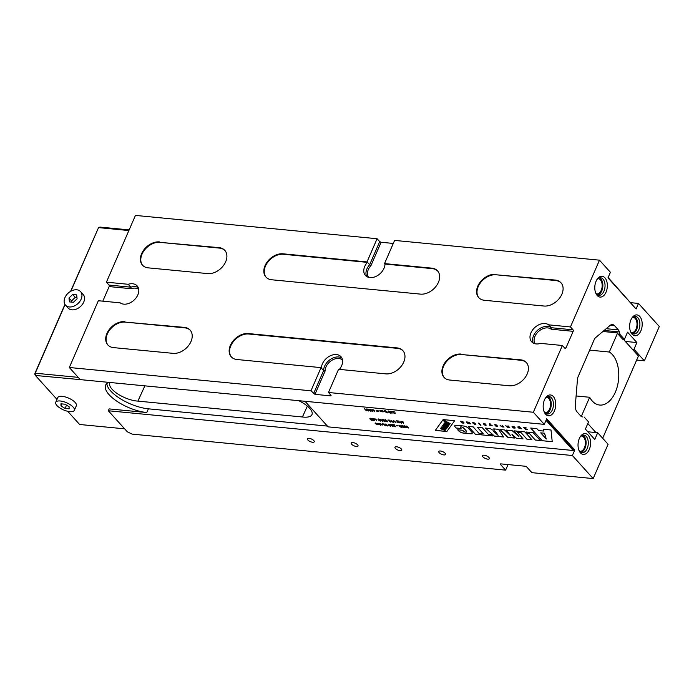 <?xml version="1.0" encoding="UTF-8"?>
<svg xmlns="http://www.w3.org/2000/svg" width="694" height="694" viewBox="0 0 694 694"><rect width="100%" height="100%" fill="white"/><g stroke="black" fill="none" stroke-linecap="round" stroke-linejoin="round"><path stroke-width="1.04" d="M608.126 277.522L635.201 308.023M379.696 241.607L381.093 242.267L370.952 265.585L369.65 264.718L379.696 241.607L377.094 238.727L367.048 261.829A12.05 8.493 -42 0 0 366.979 261.907L282.961 253.804A15.337 10.809 -42 0 0 267.155 261.985A15.337 10.809 -42 0 0 265.932 277.053A15.337 10.809 -42 0 0 271.675 279.769L420.512 294.126A15.337 10.809 -42 0 0 436.326 285.937A15.337 10.809 -42 0 0 437.55 270.868A15.337 10.809 -42 0 0 431.807 268.153L384.554 263.599A12.05 8.493 -42 0 0 384.554 263.52L394.608 240.41L599.486 260.172L610.408 272.282L607.987 277.843L636.077 308.995L638.497 303.425L630.829 302.688M369.061 409.217L370.926 411.29L369.572 410.067L368.705 410.536L369.251 409.946L367.256 409.044L369.399 409.876L369.061 409.217M374.508 410.796L374.422 411.629L374.187 410.761L372.444 410.059L372.843 409.538L374.508 410.796M374.43 411.577L374.205 410.709L372.444 410.059L372.843 409.538M378.846 411.438L376.642 411.065L378.846 411.438M382.177 411.828L380.572 410.328L383.6 411.299L382.177 411.828M383.6 411.299L383.105 411.941L381.934 411.559M388.423 411.039L390.401 412.201L390.332 413.164L388.319 412.002L388.423 411.039L387.903 411.195M390.835 413.017L388.319 412.002M394.782 413.398L395.346 413.034L394.955 413.607L393.489 412.921L393.732 411.785L392.119 411.447L394.201 411.646L393.75 412.93L395.068 413.008M395.346 413.034L394.955 413.607L393.489 412.921L393.455 412.253M394.201 411.646L393.75 412.93M374.734 420.564L373.476 420.443L374.335 420.33L372.131 419.072L372.557 418.465L374.005 419.124L372.73 418.664L372.418 419.107L374.135 419.584L374.734 420.564M374.335 420.33L372.131 419.072L372.557 418.465M373.945 419.063L372.747 418.621L372.418 419.107M378.404 419.029L380.381 420.182L380.321 421.145L378.299 419.983L378.404 419.029L377.892 419.176M380.338 421.102L378.299 419.983M383.114 419.48L385.101 420.642L385.031 421.605L383.019 420.443L383.114 419.48L382.602 419.627M385.534 421.458L383.019 420.443M390.661 421.952L391.225 421.588L390.835 422.16L389.369 421.475L389.612 420.338L387.998 420L390.08 420.2L389.629 421.484L390.948 421.562M391.225 421.588L390.835 422.16L389.369 421.475L389.334 420.807M390.071 420.2L389.629 421.484M395.962 422.42L395.398 422.551L393.576 420.538L395.962 422.42M399.848 421.926L399.978 421.102L400.178 421.969L401.956 422.672L401.54 423.193L400.03 422.481L399.987 421.111M401.956 422.672L401.54 423.193L400.03 422.481M377.623 424.355L375.142 423.644L375.619 422.993L377.458 423.861M377.649 424.312L375.142 423.644L375.619 422.993M380.746 425.405L378.603 423.305L381.631 424.277L381.145 424.919L379.956 424.52L380.746 425.405M381.631 424.277L381.145 424.919L379.956 424.52M385.951 424.017L387.773 426.029L385.179 425.023L385.656 425.83L383.834 423.808L384.997 424.815L386.567 424.971L385.951 424.017M391.052 424.459L393.03 425.613L392.969 426.576L390.948 425.413L391.052 424.459L390.54 424.607M392.986 426.532L390.948 425.413M397.679 425.76L396.5 425.648L397.679 425.76M404.871 426.767L404.168 427.66L402.451 427.105L403.995 427.452L404.585 426.732L401.297 425.83L403.83 426.012L405.114 427.4M403.995 427.452L404.602 426.68L402.433 425.743M525.367 429.326L527.119 429.369L524.508 428.476L523.623 427.495L526.147 427.842L524.144 427.964L527.735 429.742L525.367 429.326M518.912 426.368L519.39 426.897L517.724 427.001L518.505 427.972L521.472 428.779L518.912 426.368M495.516 425.882L497.32 425.995L495.039 425.327L494.813 424.589L496.904 425.092L495.455 424.841M495.039 425.006L497.789 426.038L495.828 426.116M484.143 424.676L485.791 424.884L483.198 424.017L484.013 423.487L485.366 423.973L483.562 423.999L486.286 425.075L484.143 424.676M480.734 424.849L480.916 425.353L479.71 424.754L478.478 423.08L480.734 424.849M460.582 421.223L462.985 421.726L464.121 422.984L461.883 422.767L461.085 421.987L463.115 422.186L460.582 421.223M454.648 420.703L446.841 431.521L435.312 430.41L443.119 419.592L454.648 420.703L446.841 431.521M473.195 426.897L480.274 434.748L475.312 434.271L468.233 426.42L473.195 426.897M535.308 440.057L529.401 433.507L527.319 433.368L526.078 431.998L533.2 432.683L540.279 440.534L535.308 440.057L529.401 433.507M521.064 432.709L518.912 432.501L517.733 431.191L524.846 431.876L531.925 439.727L526.963 439.25L521.081 432.666L518.912 432.501M305.039 401.297L328.097 426.862L573.244 450.501L546.031 420.33M551.01 429.994L552.224 441.688L542.135 440.716L530.702 428.042L536.896 428.632L538.648 430.575L543.862 431.078L543.315 429.256L551.01 429.994M516.501 431.078L523.076 438.877L516.293 438.218L511.929 434.218L514.471 438.044L507.852 437.411L499.949 429.473L504.581 429.924L510.619 435.78L506.403 430.098L512.189 430.662L518.895 436.578L514.011 430.835L516.501 431.078M482.373 427.782L488.177 434.218L491.482 434.531L492.766 435.953L481.506 434.869L480.231 433.446L483.206 433.733L477.403 427.304L482.373 427.782M470.697 433.785A3.73 1.431 -156.5 0 0 472.241 433.299A3.73 1.431 -156.5 0 0 471.851 432.154A124.235 47.747 -156.5 0 0 468.285 428.198A3.73 1.431 -156.5 0 0 463.705 426.021A124.235 47.747 -156.5 0 0 456.288 425.309A3.73 1.431 -156.5 0 0 454.744 425.795A3.73 1.431 -156.5 0 0 455.134 426.931A124.235 47.747 -156.5 0 0 456.097 428.033L461.085 428.519A28.992 11.139 -156.5 0 1 460.46 427.712A1.909 0.729 -156.5 0 1 460.322 427.209A1.909 0.729 -156.5 0 1 461.649 427.053A1.909 0.729 -156.5 0 1 463.488 428.007A28.992 11.139 -156.5 0 1 466.524 431.373A1.909 0.729 -156.5 0 1 466.663 431.876A1.909 0.729 -156.5 0 1 465.336 432.041A1.909 0.729 -156.5 0 1 463.497 431.087A28.992 11.139 -156.5 0 1 462.664 430.263L457.667 429.777A124.235 47.747 -156.5 0 0 458.699 430.887A3.73 1.431 -156.5 0 0 463.28 433.065A124.235 47.747 -156.5 0 0 470.697 433.785L470.723 433.733A3.73 1.431 -156.5 0 0 472.25 433.273M468.485 423.67L466.264 421.9L468.303 423.401L467.452 422.013L469.925 423.557L469.057 422.169L470.593 423.869L468.086 423.566M473.759 422.499L475.902 424.26L473.395 423.626L472.952 423.132L474.991 423.331L472.709 422.646L473.759 422.499M489.47 424.077L489.999 423.453L489.947 424.19L492.28 425.786L490.025 424.511L490.346 425.7L489.86 425.552L489.426 423.618M512.111 426.307L514.02 426.567L515.304 427.99L513.256 427.981L512.111 426.307M508.234 425.943L509.769 427.651L507.236 427.2L505.779 425.708L507.817 427.209L509.101 427.331L508.234 425.943M493.746 428.883L494.605 430.159L491.942 429.898L490.432 428.562L485.47 428.085L494.371 436.11L503.644 437.003L498.544 429.343L493.746 428.883M503.332 426.775L501.667 426.515L500.018 425.153L501.467 426.645L504.009 427.096L502.118 425.353M406.658 426.012L408.757 428.059L405.235 426.263L406.398 427.825L404.576 425.812L408.089 427.599L406.658 426.012M401.869 426.914L401.444 427.348L400.074 426.784L398.911 425.422L399.527 425.275L401.852 426.966L401.418 427.391L399.059 425.812M395.06 426.593L395.623 426.22L395.233 426.801L393.758 426.107L394.01 424.98L392.396 424.633L394.478 424.832L394.019 426.116L395.346 426.194M395.623 426.22L395.233 426.801L393.758 426.107L393.732 425.448M394.47 424.832L394.019 426.116M388.692 424.234L390.67 425.387L390.609 426.35L388.588 425.188L388.692 424.234L388.18 424.381M390.627 426.307L388.588 425.188M382.567 423.8L384.693 425.24L382.62 424.008L382.567 425.032L382.125 423.149L382.567 423.8M378.057 423.253L379.384 424.728L378.308 424.598L378.057 423.253M379.34 424.676L378.308 424.598M378.482 424.494L377.848 423.236M403.587 422.551L403.5 423.383L403.266 422.516L401.514 421.822L401.913 421.293L403.587 422.551M403.509 423.331L403.283 422.473L401.514 421.822L401.913 421.293M398.911 422.75L399.475 422.377L399.085 422.958L397.619 422.264L397.862 421.137L396.248 420.79L398.33 420.998L397.879 422.282L399.197 422.351M399.475 422.377L399.085 422.958L397.619 422.264L397.584 421.605M398.321 420.998L397.879 422.282M391.598 421.128L391.728 420.312L391.919 421.171L393.706 421.874L393.29 422.394L391.78 421.683L391.737 420.312M393.706 421.874L393.29 422.394L391.78 421.683M387.807 421.345L387.382 421.779L386.02 421.215L384.849 419.853L385.465 419.705L387.79 421.397L387.356 421.831L384.997 420.243M382.993 421.171L382.437 421.301L380.616 419.289L382.993 421.171M376.478 419.939L376.391 420.772L376.157 419.905L374.404 419.202L374.803 418.682L376.478 419.939M376.4 420.72L376.174 419.853L374.404 419.202L374.803 418.682M372.374 420.338L371.117 420.217L371.975 420.104L369.781 418.846L370.206 418.23L371.654 418.89L370.37 418.439L370.058 418.881L371.784 419.358L372.374 420.338M371.975 420.104L369.781 418.846L370.206 418.23M371.594 418.838L370.396 418.395L370.058 418.881M392.266 411.88L391.989 413.32L390.115 411.247L392.266 411.88M385.482 410.805L387.625 412.904L384.06 411.334L385.482 410.805M387.582 412.843L384.06 411.334L384.554 410.692M380.026 410.275L381.353 411.75L380.269 411.629L380.026 410.275M381.301 411.698L380.269 411.629M380.442 411.525L379.818 410.258M378.308 410.848L376.105 410.466L378.308 410.848M370.544 409.313L372.522 410.475L372.461 411.438L370.44 410.275L370.544 409.313L370.032 409.469M372.956 411.29L370.44 410.275M366.588 408.983L368.679 411.03L365.165 409.234L366.328 410.796L364.506 408.783L368.02 410.57L366.588 408.983M441.688 428.12L443.058 428.519M443.197 429.413A1.18 0.451 -156.5 0 0 444.229 430.185A1.18 0.451 -156.5 0 0 445.34 430.219L445.964 429.352L441.488 427.226L440.829 428.137A1.379 0.529 -156.5 0 0 440.794 428.189A1.379 0.529 -156.5 0 0 441.662 429.135A1.379 0.529 -156.5 0 0 443.197 429.413M443.692 429.048L444.941 429.413M573.539 449.825L574.788 449.946L546.699 418.803L544.278 424.364L80.235 379.618L69.313 367.499L98.348 300.736L120.166 302.836A12.05 8.493 -42 0 0 134.523 299.669A12.05 8.493 -42 0 0 137.152 285.885A12.05 8.493 -42 0 0 128.225 284.288L106.408 282.189L135.443 215.418L377.094 238.727M106.859 383.504A29.573 11.364 -156.5 0 0 148.395 408.827L327.403 426.09M298.698 400.681A19.519 7.504 23.5 0 1 311.936 414.674A19.519 7.504 23.5 0 1 302.411 416.981L137.88 401.115A19.519 7.504 23.5 0 1 117.989 394.079A19.519 7.504 23.5 0 1 109.782 383.062A19.519 7.504 23.5 0 1 110.094 382.489M573.244 450.501L573.652 449.573L546.438 419.402M589.666 350.132L609.315 352.023L617.625 332.912L602.895 331.498M581.884 416.825L582.405 416.929A5.474 3.262 95.5 0 1 582.327 416.921A5.474 3.262 95.5 0 1 580.835 416.105L577.096 411.958A7.669 4.572 95.5 0 1 575.352 405.218L577.46 379.384A5.474 3.262 95.5 0 1 578.119 376.677L594.246 339.583A5.474 3.262 -84.5 0 1 595.608 337.648L610.026 325.469A7.669 4.572 -84.5 0 1 612.507 324.575A7.669 4.572 -84.5 0 1 614.589 325.72L618.337 329.867A5.474 3.262 -84.5 0 1 619.369 331.932L620.028 334.491L618.276 334.326L617.625 332.912M587.844 431.781L597.69 432.735L594.767 439.458L585.406 429.074L588.529 421.891L584.14 417.025M574.788 449.946L572.368 455.507L593.17 478.582L608.091 444.273L597.69 432.735M618.276 334.326L622.665 339.184L624.418 339.357L627.541 332.166L636.901 342.55L633.978 349.273L644.379 360.811L659.3 326.501L638.497 303.425M620.028 334.491L624.418 339.357M602.661 438.252L638.428 355.987L632.225 349.108L633.978 349.273M636.658 360.065L644.379 360.811M148.395 408.827L146.781 412.531L109.132 408.905L108.325 410.761L572.368 455.507M508.034 464.581L505.614 470.133L132.198 434.123L127.314 431.807L108.325 410.761M82.95 379.878L35.411 375.463L56.995 399.406M109.132 286.579A1.093 0.651 95.5 0 0 109.01 285.069L130.828 287.177L131.14 288.695L109.132 286.579L102.79 301.161M109.01 285.069L106.408 282.189M342.541 360.082A10.957 7.721 -42 0 0 331.68 360.42A10.957 7.721 -42 0 0 325.104 371.038L314.963 394.357L330.726 395.875L331.081 395.38L328.479 392.5L533.356 412.253L544.278 424.364M314.963 394.357L310.964 390.809L69.313 367.499M302.411 416.981L307.364 406.12M137.88 401.115L144.873 385.847M564.552 347.885L565.914 348.024L573.166 331.324L551.157 329.208L551.236 327.715L548.633 324.835A12.05 8.493 -42 0 0 534.276 328.01A12.05 8.493 -42 0 0 531.647 341.795A12.05 8.493 -42 0 0 540.574 343.383L562.383 345.491L533.356 412.253M565.914 348.024A1.093 0.651 -84.5 0 1 565.289 348.535A1.093 0.651 -84.5 0 1 564.985 348.371L562.383 345.491M599.486 260.172L570.451 326.943L548.633 324.835M533.183 343.018A12.05 8.493 138 0 1 537.902 329.954A12.05 8.493 138 0 1 551.236 327.715L573.053 329.824L570.451 326.943M573.053 329.824A1.093 0.651 -84.5 0 1 573.166 331.324M579.343 438.504A10.462 6.237 -84.5 0 1 580.375 436.587A10.462 6.237 -84.5 0 1 588.885 436.127A10.462 6.237 -84.5 0 1 588.954 450.198A10.462 6.237 -84.5 0 1 580.453 452.861A10.462 6.237 -84.5 0 1 579.03 450.545A10.462 6.237 -84.5 0 1 579.343 438.504M544.486 399.857A10.462 6.237 -84.5 0 1 545.527 397.94A10.462 6.237 -84.5 0 1 554.038 397.48A10.462 6.237 -84.5 0 1 554.107 411.551A10.462 6.237 -84.5 0 1 545.605 414.223A10.462 6.237 -84.5 0 1 544.183 411.906A10.462 6.237 -84.5 0 1 544.486 399.857M596.103 281.157A10.462 6.237 -84.5 0 1 597.135 279.248A10.462 6.237 -84.5 0 1 605.645 278.78A10.462 6.237 -84.5 0 1 605.715 292.851A10.462 6.237 -84.5 0 1 597.213 295.523A10.462 6.237 -84.5 0 1 595.79 293.206A10.462 6.237 -84.5 0 1 596.103 281.157M630.95 319.804A10.462 6.237 -84.5 0 1 631.991 317.887A10.462 6.237 -84.5 0 1 640.501 317.427A10.462 6.237 -84.5 0 1 640.571 331.498A10.462 6.237 -84.5 0 1 632.069 334.17A10.462 6.237 -84.5 0 1 630.638 331.845A10.462 6.237 -84.5 0 1 630.95 319.804M482.963 456.895A3.722 1.431 -156.5 0 0 486.581 458.925A3.722 1.431 -156.5 0 0 489.357 458.665A3.722 1.431 -156.5 0 0 486.511 455.871A3.722 1.431 -156.5 0 0 482.521 455.698A3.722 1.431 -156.5 0 0 482.963 456.895M439.181 452.67A3.722 1.431 -156.5 0 0 442.798 454.7A3.722 1.431 -156.5 0 0 445.574 454.44A3.722 1.431 -156.5 0 0 442.729 451.647A3.722 1.431 -156.5 0 0 438.747 451.473A3.722 1.431 -156.5 0 0 439.181 452.67M395.407 448.454A3.722 1.431 -156.5 0 0 399.024 450.475A3.722 1.431 -156.5 0 0 401.8 450.224A3.722 1.431 -156.5 0 0 398.955 447.422A3.722 1.431 -156.5 0 0 394.973 447.248A3.722 1.431 -156.5 0 0 395.407 448.454M351.632 444.229A3.722 1.431 -156.5 0 0 355.241 446.259A3.722 1.431 -156.5 0 0 358.026 445.999A3.722 1.431 -156.5 0 0 355.181 443.206A3.722 1.431 -156.5 0 0 351.19 443.032A3.722 1.431 -156.5 0 0 351.632 444.229M307.85 440.005A3.722 1.431 -156.5 0 0 311.467 442.035A3.722 1.431 -156.5 0 0 314.243 441.774A3.722 1.431 -156.5 0 0 311.398 438.981A3.722 1.431 -156.5 0 0 307.416 438.808A3.722 1.431 -156.5 0 0 307.85 440.005M500.634 463.87L500.417 464.373L505.614 470.133M500.417 464.373L500.773 463.878L525.289 466.238L526.685 466.906L531.882 472.666L593.17 478.582M625.311 341.431L636.901 342.55M393.29 243.447L381.093 242.267M328.479 392.5L338.525 369.39A12.05 8.493 -42 0 0 338.594 369.312L385.838 373.875A15.337 10.809 -42 0 0 401.644 365.695A15.337 10.809 -42 0 0 402.867 350.617A15.337 10.809 -42 0 0 397.124 347.911L248.287 333.554A15.337 10.809 -42 0 0 232.473 341.734A15.337 10.809 -42 0 0 231.249 356.803A15.337 10.809 -42 0 0 236.992 359.518L321.018 367.62A12.05 8.493 -42 0 0 321.01 367.699L310.964 390.809M124.833 321.643A15.337 10.809 -42 0 0 109.027 329.832A15.337 10.809 -42 0 0 107.804 344.901A15.337 10.809 -42 0 0 113.538 347.616L173.084 353.35A15.337 10.809 -42 0 0 188.889 345.17A15.337 10.809 -42 0 0 190.113 330.101A15.337 10.809 -42 0 0 184.37 327.386L125.25 322.111A15.337 10.809 -42 0 0 109.565 330.118A15.337 10.809 -42 0 0 108.012 345.126M159.507 241.894A15.337 10.809 -42 0 0 143.701 250.074A15.337 10.809 -42 0 0 142.478 265.151A15.337 10.809 -42 0 0 148.221 267.858L207.758 273.601A15.337 10.809 -42 0 0 223.563 265.42A15.337 10.809 -42 0 0 224.787 250.352A15.337 10.809 -42 0 0 219.044 247.637L159.924 242.353A15.337 10.809 -42 0 0 144.248 250.369A15.337 10.809 -42 0 0 142.686 265.377M461.042 354.07A15.337 10.809 -42 0 0 445.236 362.251A15.337 10.809 -42 0 0 444.013 377.328A15.337 10.809 -42 0 0 449.755 380.034L509.292 385.777A15.337 10.809 -42 0 0 525.098 377.597A15.337 10.809 -42 0 0 526.321 362.528A15.337 10.809 -42 0 0 520.578 359.813L461.458 354.53A15.337 10.809 -42 0 0 445.782 362.537A15.337 10.809 -42 0 0 444.221 377.553M495.716 274.321A15.337 10.809 -42 0 0 479.91 282.501A15.337 10.809 -42 0 0 478.686 297.57A15.337 10.809 -42 0 0 484.429 300.285L543.966 306.028A15.337 10.809 -42 0 0 559.772 297.847A15.337 10.809 -42 0 0 560.995 282.779A15.337 10.809 -42 0 0 555.261 280.064L496.132 274.781A15.337 10.809 -42 0 0 480.456 282.788A15.337 10.809 -42 0 0 478.903 297.795M146.781 412.531A29.573 11.364 23.5 0 1 117.208 401.453A29.573 11.364 23.5 0 1 105.618 385.17A29.573 11.364 23.5 0 1 108.706 382.359M74.327 410.362L76.34 405.73A10.132 3.895 -156.5 0 0 75.152 402.468A10.132 3.895 -156.5 0 0 65.314 396.942A10.132 3.895 -156.5 0 0 57.758 397.645L55.746 402.286A10.132 3.895 -156.5 0 0 56.934 405.539A10.132 3.895 -156.5 0 0 66.771 411.065A10.132 3.895 -156.5 0 0 74.327 410.362A10.132 3.895 -156.5 0 0 73.13 407.1A10.132 3.895 -156.5 0 0 63.301 401.583A10.132 3.895 -156.5 0 0 55.746 402.286M67.734 411.308L79.619 424.485L124.625 428.831M128.867 230.538L98.539 227.615L99.927 227.094L129.145 229.905M579.637 451.23A7.669 4.572 95.5 0 0 580.071 451.3A7.669 4.572 95.5 0 0 585.025 445.982A7.669 4.572 95.5 0 0 583.628 437.177A7.669 4.572 95.5 0 0 581.537 436.04A7.669 4.572 95.5 0 0 581.104 436.032M631.254 332.53A7.669 4.572 95.5 0 0 631.679 332.608A7.669 4.572 95.5 0 0 636.641 327.282A7.669 4.572 95.5 0 0 635.236 318.477A7.669 4.572 95.5 0 0 633.154 317.34A7.669 4.572 95.5 0 0 632.72 317.332M581.069 452.358A8.814 5.257 95.5 0 0 586.031 444.177A8.814 5.257 95.5 0 0 582.726 435.199M578.787 449.929A8.814 5.257 95.5 0 0 579.75 451.352A8.814 5.257 95.5 0 0 582.145 452.661A8.814 5.257 95.5 0 0 588.226 444.386A8.814 5.257 95.5 0 0 583.836 435.103A8.814 5.257 95.5 0 0 580.019 437.151M546.221 413.719A8.814 5.257 95.5 0 0 551.183 405.53A8.814 5.257 95.5 0 0 547.878 396.552M544.79 412.583A7.669 4.572 95.5 0 0 545.215 412.661A7.669 4.572 95.5 0 0 550.177 407.343A7.669 4.572 95.5 0 0 548.781 398.538A7.669 4.572 95.5 0 0 546.69 397.402A7.669 4.572 95.5 0 0 546.256 397.393M543.94 411.282A8.814 5.257 95.5 0 0 544.894 412.704A8.814 5.257 95.5 0 0 547.297 414.014A8.814 5.257 95.5 0 0 553.37 405.747A8.814 5.257 95.5 0 0 548.989 396.465A8.814 5.257 95.5 0 0 545.172 398.503M597.829 295.019A8.814 5.257 95.5 0 0 602.8 286.839A8.814 5.257 95.5 0 0 599.486 277.852M596.406 293.883A7.669 4.572 95.5 0 0 596.831 293.961A7.669 4.572 95.5 0 0 601.793 288.643A7.669 4.572 95.5 0 0 600.388 279.838A7.669 4.572 95.5 0 0 598.297 278.702A7.669 4.572 95.5 0 0 597.872 278.693M595.556 292.582A8.814 5.257 95.5 0 0 596.51 294.004A8.814 5.257 95.5 0 0 598.905 295.314A8.814 5.257 95.5 0 0 604.986 287.047A8.814 5.257 95.5 0 0 600.605 277.765A8.814 5.257 95.5 0 0 596.788 279.803M632.685 333.658A8.814 5.257 95.5 0 0 637.647 325.477A8.814 5.257 95.5 0 0 634.333 316.499M630.404 331.229A8.814 5.257 95.5 0 0 631.358 332.652A8.814 5.257 95.5 0 0 633.761 333.961A8.814 5.257 95.5 0 0 639.833 325.686A8.814 5.257 95.5 0 0 635.452 316.403A8.814 5.257 95.5 0 0 631.635 318.451M138.219 287.542A12.05 8.493 138 0 0 130.828 287.177L128.225 284.288M339.34 369.39A12.05 8.493 138 0 0 340.98 356.69A12.05 8.493 138 0 0 329.121 356.412A12.05 8.493 138 0 0 321.426 368.08L321.018 367.62M325.104 371.038L323.612 370.587L321.01 367.699M366.979 261.907L367.395 262.367A12.05 8.493 -42 0 0 365.426 275.457A12.05 8.493 -42 0 0 377.284 275.726A12.05 8.493 -42 0 0 384.97 264.058L384.554 263.599M366.684 276.516A12.05 8.493 138 0 1 369.65 264.718L367.048 261.829M561.203 283.013A15.337 10.809 -42 0 0 555.668 280.523L496.132 274.781M526.529 362.762A15.337 10.809 -42 0 0 520.994 360.273L461.458 354.53M224.995 250.586A15.337 10.809 -42 0 0 219.46 248.096L159.924 242.353M190.312 330.335A15.337 10.809 -42 0 0 184.786 327.854L125.25 322.111M403.075 350.852A15.337 10.809 -42 0 0 397.541 348.371L248.704 334.014A15.337 10.809 -42 0 0 233.019 342.021A15.337 10.809 -42 0 0 231.466 357.028M367.395 262.367L283.378 254.264A15.337 10.809 -42 0 0 267.693 262.271A15.337 10.809 -42 0 0 266.14 277.279M437.749 271.102A15.337 10.809 -42 0 0 432.223 268.621L384.97 264.058M70.615 291.341L98.539 227.615L70.901 291.185M65.071 304.588L35.229 373.207L78.196 377.354M65.514 305.16L68.116 308.041A10.132 7.148 -42 0 0 71.916 309.836A10.132 7.148 -42 0 0 82.36 304.432A10.132 7.148 -42 0 0 83.167 294.473L80.565 291.584A10.132 7.148 -42 0 0 76.774 289.797A10.132 7.148 -42 0 0 66.329 295.202A10.132 7.148 -42 0 0 65.514 305.16A10.132 7.148 -42 0 0 69.313 306.948A10.132 7.148 -42 0 0 79.758 301.543A10.132 7.148 -42 0 0 80.565 291.584M34.7 373.945L35.229 373.207L35.411 375.463L34.7 373.945L64.941 304.388M60.994 405.929L65.089 408.436L69.14 408.827L69.079 406.71L64.976 404.212L60.933 403.821L60.994 405.929L61.87 403.908M66.52 405.149L65.089 408.436M68.992 297.986L69.409 301.89L73.451 302.28L77.086 298.767L76.678 294.863L72.627 294.473L68.992 297.986L71.595 300.866L71.725 302.116M76.956 297.518L75.23 297.353L71.595 300.866M75.23 297.353L72.627 294.473M609.315 352.023A27.387 16.318 -84.5 0 1 618.05 383.131A27.387 16.318 -84.5 0 1 599.694 405.053A27.387 16.318 -84.5 0 1 589.648 397.272L576.107 395.962M581.667 416.738L581.338 416.374L589.648 397.272M595.938 432.562L587.809 423.548M632.225 349.108L623.342 339.253M544.512 433.23L546.265 439.024L540.713 432.856L544.538 433.177L546.265 439.024M544.538 433.177L540.713 432.856M552.224 441.636L542.135 440.716M542.161 440.664L530.771 428.042M543.35 429.256L543.862 431.078M518.93 432.457L517.793 431.2M531.882 439.675L526.963 439.25M526.98 439.207L521.081 432.666M523.033 438.825L516.293 438.218M516.31 438.174L511.929 434.218M514.436 437.992L507.852 437.411M507.869 437.359L500.018 429.482M506.455 430.107L510.619 435.78M514.081 430.844L518.895 436.578M529.427 433.455L527.319 433.368M527.336 433.325L526.147 432.006M540.227 440.482L535.334 440.013M492.714 435.901L481.506 434.869M481.523 434.817L480.3 433.455M477.472 427.313L483.206 433.733M475.312 434.271L480.231 434.696M475.329 434.218L468.294 426.428M457.736 429.786A124.235 47.747 -156.5 0 0 458.725 430.844A3.73 1.431 -156.5 0 0 463.306 433.021A124.235 47.747 -156.5 0 0 470.723 433.733M466.663 431.876L466.68 431.833A1.909 0.729 -156.5 0 0 466.68 431.833A1.909 0.729 -156.5 0 0 466.55 431.33A28.992 11.139 -156.5 0 0 463.505 427.964A1.909 0.729 -156.5 0 0 461.675 427.01A1.909 0.729 -156.5 0 0 460.348 427.166A1.909 0.729 -156.5 0 0 460.339 427.192L460.348 427.166M454.761 425.769A3.73 1.431 -156.5 0 0 455.151 426.888A124.235 47.747 -156.5 0 0 456.114 427.99L461.05 428.467M445.236 422.039L449.252 424.797L445.236 422.039L444.906 422.49L445.739 423.054L445.253 423.722L443.917 423.861L444.247 423.409M445.253 421.995L444.906 422.49M445.721 423.045L445.253 423.722M445.27 423.67L444.264 423.357M449.252 424.797L448.853 425.344L443.917 423.861M446.858 431.477L435.346 430.367M447.604 427.079L447.222 427.608L445.6 426.081L442.746 425.491L443.154 424.919L445.695 425.457L443.518 424.416L443.83 423.991L448.307 426.107L447.994 426.541L446.06 425.622L447.604 427.079L446.199 425.691M443.83 423.991L448.307 426.107M443.848 423.939L443.518 424.416M442.746 425.491L443.171 424.875L445.505 425.361M441.488 427.226L445.964 429.352M441.505 427.183L440.829 428.137A1.379 0.529 -156.5 0 0 440.803 428.172L440.794 428.189M444.845 428.571A2.698 1.041 -156.5 0 0 446.771 428.363A2.698 1.041 -156.5 0 0 445.956 427.044A2.863 1.102 -156.5 0 0 443.969 426.107A2.689 1.032 -156.5 0 0 442.035 426.316A2.689 1.032 -156.5 0 0 442.867 427.634A2.863 1.102 -156.5 0 0 444.845 428.571M446.771 428.363L446.797 428.319A2.698 1.041 -156.5 0 0 446.797 428.319A2.698 1.041 -156.5 0 0 445.973 427.001L445.956 427.044M445.973 427.001A2.863 1.102 -156.5 0 0 443.995 426.064L443.969 426.107M443.995 426.064A2.689 1.032 -156.5 0 0 442.061 426.263A2.689 1.032 -156.5 0 0 442.052 426.29M443.839 420.451A1.683 0.651 -156.5 0 0 443.718 420.581A1.683 0.651 -156.5 0 0 444.88 421.787L449.755 424.095L450.146 423.566L443.865 420.399A1.683 0.651 -156.5 0 0 443.744 420.538A1.683 0.651 -156.5 0 0 443.735 420.555L443.744 420.538M445.132 420.928L450.146 423.566M443.865 420.399L445.435 420.885M443.978 426.723L443.214 426.819L443.535 427.339A1.943 0.746 -156.5 0 0 444.845 427.964L445.6 427.868L445.288 427.339A1.943 0.746 -156.5 0 0 443.978 426.723M446.337 423.453L445.982 423.947L448.003 424.572L446.337 423.453M447.856 424.476L446.008 423.904M443.232 426.793L443.553 427.296A1.943 0.746 -156.5 0 0 444.863 427.912L444.845 427.964M444.863 427.912L445.609 427.842M461.909 422.481L463.618 422.802L461.909 422.481M463.618 422.802L461.753 422.308M463.566 423.14L462.985 423.14M463.002 423.088L462.542 423.036M461.545 422.429L461.146 421.995M460.833 421.501L463.115 422.186M467.478 423.167L466.333 421.909M467.522 422.021L468.736 423.435M468.71 422.134L469.925 423.557M470.549 423.817L468.511 423.618M480.508 425.266L480.014 424.78M478.548 423.08L479.762 424.502M475.234 423.6L473.62 423.453L475.26 423.557L475.112 424.051L473.62 423.453M475.433 424.286L474.852 424.286M474.878 424.234L474.41 424.181M473.412 423.574L473.022 423.14M473.95 422.767L474.991 423.331M473.976 422.724L472.709 422.646M485.583 424.65L483.831 424.329M484.221 423.756L485.175 424.051M483.51 423.895L483.944 423.678M485.679 425.327L486.277 425.066M483.978 424.763L485.306 425.24M492.011 425.812L490.025 424.511M490.328 425.639L489.86 425.552M489.487 424.034L489.886 425.509M497.112 425.76L495.369 425.439M495.75 424.867L496.713 425.162M497.208 426.437L497.815 426.177M495.846 426.073L496.843 426.35M514.783 428.085L513.256 427.981M513.274 427.938L512.042 426.637M514.462 427.851L513.421 427.747L512.493 426.593L513.864 426.732L514.462 427.851M513.3 426.558L514.801 427.764M513.317 426.515L512.84 426.515M521.428 428.727L519.962 428.632M517.75 426.966L519.988 428.588M518.982 426.368L519.39 426.897M520.804 428.458L519.641 427.174L518.279 427.122L518.895 427.981L520.804 428.458L519.641 427.174M519.667 427.131L518.609 427.07M526.755 429.126L524.933 428.64M524.959 428.588L524.508 428.476M525.002 427.686L526.139 427.834M525.028 427.643L524.534 427.643M524.109 427.721L524.56 427.599M525.341 429.534L527.726 429.716M509.726 427.599L507.999 427.478M506.993 426.983L505.848 425.717M507.887 425.916L509.101 427.331M493.798 428.883L494.605 430.159M503.61 436.951L494.388 436.058L485.548 428.085M498.092 435.372L495.551 431.495L493.573 431.356L498.092 435.372L495.525 431.538L493.573 431.356M503.957 427.044L502.239 426.923M501.224 426.428L500.079 425.162M408.697 427.998L405.235 426.263M406.415 427.782L404.645 425.821M406.727 426.021L408.089 427.599M404.888 426.723L404.168 427.66M404.186 427.617L402.468 427.062M404.012 427.409L404.602 426.68L404.012 427.409M402.459 425.7L401.644 425.977M400.464 426.333L400.863 425.916L399.345 425.786L399.727 425.439L399.328 425.838L400.464 426.333L400.846 425.969L399.328 425.838M401.245 427.192L400.36 426.819M397.818 425.916L396.69 425.856M395.641 426.177L395.25 426.749M393.784 426.064L393.75 425.396M392.587 424.841L394.01 424.98M394.062 425.509L394.045 426.073L394.062 425.509M390.974 425.37L391.069 424.407M392.769 426.368L392.778 425.543L392.787 426.324L392.778 425.543L390.887 424.945L392.769 426.368L392.761 425.587L390.887 424.945M388.614 425.144L388.709 424.181M390.41 426.142L390.418 425.318L390.436 426.099L390.418 425.318L388.527 424.719L390.41 426.142L390.401 425.361L388.527 424.719M387.521 425.96L386.749 425.179M386.775 425.127L385.179 425.023M385.673 425.778L383.903 423.817M385.743 423.991L386.567 424.971M384.415 425.162L382.62 424.008M382.594 424.988L382.16 423.149M380.494 425.327L378.672 423.314M381.657 424.225L381.162 424.875M380.971 424.737L381.379 424.199L380.997 424.693L381.379 424.199L379.948 423.531L379.566 424.017L379.948 423.531L379.549 424.069L380.971 424.737L381.353 424.242L379.93 423.574L379.549 424.069M375.168 423.592L375.636 422.95M376.833 424.338L377.206 423.791L376.851 424.294L377.206 423.791L375.801 423.132L375.437 423.618L375.801 423.132L375.419 423.67L376.833 424.338L377.189 423.834L375.784 423.175L375.419 423.67M401.531 421.77L401.939 421.249M402.832 422.299L403.136 421.917L402.104 421.449L401.783 421.831L403.119 421.961L401.783 421.831M401.982 422.62L401.566 423.149M400.056 422.438L399.874 421.874M401.366 422.993L401.713 422.611L400.317 422.525M399.492 422.334L399.102 422.915M397.636 422.221L397.601 421.553M396.439 420.998L397.862 421.137M397.914 421.666L397.896 422.23L397.914 421.666M395.962 422.559L395.398 422.551M395.424 422.507L393.645 420.547M393.732 421.831L393.316 422.351M391.806 421.64L391.624 421.084M393.116 422.195L393.463 421.813L392.067 421.726M391.243 421.536L390.852 422.117M389.386 421.423L389.351 420.764M388.189 420.208L389.612 420.338M389.664 420.876L389.646 421.44L389.664 420.876M386.402 420.764L386.801 420.347L385.283 420.226L385.664 419.87L385.265 420.269L386.402 420.764L386.784 420.399L385.265 420.269M387.191 421.622L386.298 421.249M385.543 421.432L385.049 421.553M383.036 420.391L383.14 419.436M384.832 421.397L384.84 420.564L384.858 421.345L384.84 420.564L382.949 419.965L384.832 421.397L384.823 420.616L382.949 419.965M383.001 421.31L382.437 421.301M382.455 421.258L380.685 419.289M378.325 419.939L378.421 418.976M380.121 420.937L380.13 420.113L380.139 420.894L380.13 420.113L378.239 419.514L380.121 420.937L380.112 420.156L378.239 419.514M374.43 419.159L374.829 418.629M375.723 419.688L376.027 419.306L375.003 418.838L374.673 419.219L375.723 419.688L374.673 419.219M374.699 420.512L373.476 420.443M372.158 419.02L372.583 418.413M372.747 418.621L372.435 419.055L372.747 418.621M372.348 420.286L371.117 420.217M369.798 418.794L370.223 418.187M370.396 418.395L370.076 418.829L370.396 418.395M395.363 412.982L394.973 413.563M393.507 412.869L393.472 412.21M392.31 411.655L393.732 411.785M393.793 412.323L393.767 412.878L393.793 412.323M392.006 413.277L390.722 411.924M390.184 411.256L390.54 411.716M391.789 412.826L391.937 411.993L391 411.95L391.789 412.826L391.91 412.036L391 411.95M390.843 412.991L390.349 413.112M388.336 411.95L388.44 410.995M390.141 412.956L390.149 412.123L390.158 412.904L390.149 412.123L388.25 411.525L390.141 412.956L390.123 412.175L388.25 411.525M384.086 411.29L384.571 410.64M385.769 412.036L386.168 411.499L385.786 411.993L386.168 411.499L384.745 410.822L384.337 411.36L385.769 412.036L386.15 411.542L384.719 410.874L384.337 411.36M381.926 411.759L380.642 410.336M383.617 411.256L383.123 411.898M382.941 411.768L383.34 411.221L382.958 411.716L383.34 411.221L381.908 410.553L381.527 411.048L381.908 410.553L381.509 411.091L382.941 411.768L383.322 411.273L381.891 410.596L381.509 411.091M378.803 411.386L376.807 411.238M378.265 410.787L376.269 410.648M372.461 410.015L372.86 409.495M373.762 410.544L374.057 410.163L373.034 409.694L372.704 410.076L373.762 410.544L372.704 410.076M372.964 411.264L372.478 411.395M370.466 410.223L370.561 409.269M372.262 411.23L372.27 410.406L372.279 411.186L372.27 410.406L370.379 409.807L372.262 411.23L372.253 410.449L370.379 409.807M370.674 411.221L369.572 410.067M369.59 410.024L369.095 410.57M367.412 409.061L369.251 409.946M368.852 409.2L369.399 409.876M365.165 409.234L368.627 411.022M366.345 410.753L364.576 408.792M366.658 408.992L368.02 410.57M619.369 331.932L604.118 330.457M618.337 329.867L606.2 328.696M614.589 325.72L610.243 325.295M551.157 329.208A10.957 7.721 -42 0 0 538.561 331.428A10.957 7.721 -42 0 0 534.987 343.73M138.739 289.407A10.957 7.721 -42 0 0 131.14 288.695M313.567 393.689L323.612 370.587A12.05 8.493 138 0 1 330.292 359.475A12.05 8.493 138 0 1 341.908 358.052M330.726 395.875L330.986 395.276M370.952 265.585A10.957 7.721 -42 0 0 368.644 277.357M555.668 280.523L555.261 280.064M520.994 360.273L520.578 359.813M219.46 248.096L219.044 247.637M184.786 327.854L184.37 327.386M397.541 348.371L397.124 347.911M248.704 334.014L248.287 333.554M283.378 254.264L282.961 253.804M432.223 268.621L431.807 268.153"/></g></svg>
